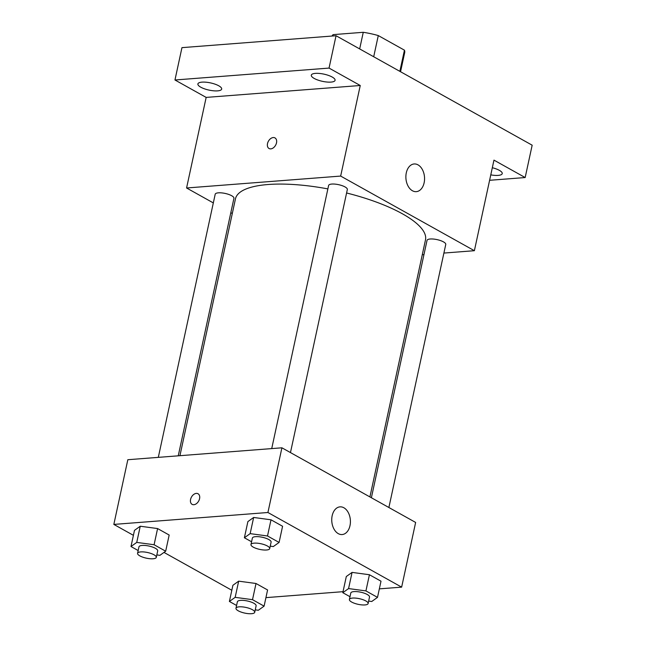 <?xml version="1.0" encoding="UTF-8"?>
<svg xmlns="http://www.w3.org/2000/svg" width="646" height="646" viewBox="0 0 646 646"><rect width="100%" height="100%" fill="white"/><g stroke="black" fill="none" stroke-linecap="round" stroke-linejoin="round"><path stroke-width="0.97" d="M373.703 56.751L378.281 35.57L404.436 50.17A37.298 11.257 -167.8 0 1 404.703 52.544L400.552 71.738M332.827 35.982L333.118 34.634A37.298 11.257 -167.8 0 0 332.044 36.039M333.118 34.634L363.262 32.3A37.298 11.257 -167.8 0 1 378.281 35.57M359.669 48.918L363.262 32.3M399.858 71.351L404.436 50.17M213.325 202.917L186.573 187.986L206.163 97.409L174.961 79.991L181.954 47.642L336.041 35.732L532.167 145.197L525.166 177.545L489.611 180.299M232.294 213.503L230.824 212.679M200.785 87.202A12.161 3.674 12.2 0 1 197.894 83.932A12.161 3.674 12.2 0 1 205.985 82.203A12.161 3.674 12.2 0 1 218.784 85.805A12.161 3.674 12.2 0 1 221.675 89.075A12.161 3.674 12.2 0 1 213.584 90.803A12.161 3.674 12.2 0 1 200.785 87.202M314.19 78.432A12.161 3.674 12.2 0 1 311.299 75.17A12.161 3.674 12.2 0 1 319.39 73.442A12.161 3.674 12.2 0 1 332.189 77.044A12.161 3.674 12.2 0 1 335.08 80.306A12.161 3.674 12.2 0 1 326.997 82.034A12.161 3.674 12.2 0 1 314.19 78.432M206.163 97.409L360.25 85.498L329.048 68.08L336.041 35.732M174.961 79.991L329.048 68.08M186.573 187.986L340.66 176.075L360.25 85.498M340.66 176.075L474.382 250.705L493.964 160.127L525.166 177.545M406.302 172.829A13.889 9.31 -94.4 0 1 414.151 163.963A13.889 9.31 -94.4 0 1 424.503 177.085A13.889 9.31 -94.4 0 1 416.29 191.652A13.889 9.31 -94.4 0 1 406.302 172.829M492.325 167.726A12.161 3.674 12.2 0 1 499.342 170.334A12.161 3.674 12.2 0 1 502.233 173.604A12.161 3.674 12.2 0 1 490.782 174.864M327.869 188.898A97.199 29.336 -167.8 0 0 268.074 184.514A97.199 29.336 -167.8 0 0 235.475 198.806L179.935 455.688M369.916 496.919L425.488 239.884A97.199 29.336 -167.8 0 0 346.595 192.984M474.382 250.705L443.899 253.062M423.954 254.605L422.274 254.734M388.884 507.514L445.756 244.454A9.585 2.891 -167.8 0 0 440.564 240.603A9.585 2.891 -167.8 0 0 430.244 238.996A9.585 2.891 -167.8 0 0 427.03 240.401L371.385 497.743M178.248 455.818L233.933 198.29A9.585 2.891 -167.8 0 0 228.741 194.438A9.585 2.891 -167.8 0 0 218.413 192.831A9.585 2.891 -167.8 0 0 215.199 194.236L158.31 457.36M271.724 448.59L328.612 185.475A9.585 2.891 12.2 0 1 338.585 184.667A9.585 2.891 12.2 0 1 347.338 189.52L290.466 452.58M270.787 148.871A6.072 4.118 119.2 0 1 269.051 148.515A6.072 4.118 119.2 0 1 268.413 141.199A6.072 4.118 119.2 0 1 274.97 137.905A6.072 4.118 119.2 0 1 276.149 144.058A6.072 4.118 119.2 0 1 270.787 148.871M269.051 148.515A6.072 4.118 119.2 0 1 268.421 141.208A6.072 4.118 119.2 0 1 274.978 137.905M133.407 535.332L113.833 524.415L127.827 459.718L281.914 447.807L415.636 522.444L401.642 587.141L379.347 588.861M231.825 590.266L163.995 552.411M346.304 576.523L352.07 572.396L369.423 574.738L381.003 581.198L369.423 574.738L352.07 572.396L346.304 576.523L342.808 592.697L348.574 588.571L365.927 590.912L377.506 597.372L371.741 601.499L368.656 601.079M134.481 530.358L140.247 526.232L157.592 528.565L169.171 535.033L157.592 528.565L140.247 526.232L134.481 530.358L130.985 546.532L136.75 542.406L154.095 544.74L165.675 551.208L159.909 555.334L156.825 554.914M343.034 591.671L265.934 597.631M113.833 524.415L267.92 512.504L401.642 587.141M232.899 585.284L238.665 581.158L256.01 583.5L267.589 589.968L256.01 583.5L238.665 581.158L232.899 585.284L229.403 601.458L235.168 597.34L252.513 599.674L264.093 606.142L258.327 610.26L255.243 609.848M247.886 521.588L253.652 517.462L271.005 519.804L282.585 526.264L271.005 519.804L253.652 517.462L247.886 521.588L244.39 537.763L250.155 533.636L267.509 535.978L279.088 542.438L273.323 546.564L270.238 546.153M267.92 512.504L281.914 447.807M332.165 515.734A13.889 9.31 -94.4 0 1 340.006 506.86A13.889 9.31 -94.4 0 1 350.358 519.99A13.889 9.31 -94.4 0 1 342.146 534.549A13.889 9.31 -94.4 0 1 332.165 515.734M193.857 504.712A6.072 4.118 119.2 0 1 192.112 504.356A6.072 4.118 119.2 0 1 191.482 497.04A6.072 4.118 119.2 0 1 198.039 493.746A6.072 4.118 119.2 0 1 199.21 499.899A6.072 4.118 119.2 0 1 193.857 504.712M192.12 504.356A6.072 4.118 119.2 0 1 191.482 497.04A6.072 4.118 119.2 0 1 198.039 493.746M251.577 541.776L244.39 537.763M269.705 548.599L271.102 542.123A9.585 2.891 -167.8 0 0 265.91 538.271A9.585 2.891 -167.8 0 0 255.59 536.664A9.585 2.891 -167.8 0 0 252.376 538.078L250.971 544.546A9.585 2.891 -167.8 0 0 259.732 549.399A9.585 2.891 -167.8 0 0 269.705 548.599A9.585 2.891 -167.8 0 0 264.513 544.74A9.585 2.891 -167.8 0 0 254.185 543.141A9.585 2.891 -167.8 0 0 250.971 544.546M250.155 533.636L253.652 517.462M267.509 535.978L271.005 519.804M279.088 542.438L282.585 526.264M349.995 596.702L342.808 592.697M368.123 603.525L369.52 597.057A9.585 2.891 -167.8 0 0 364.328 593.206A9.585 2.891 -167.8 0 0 354.008 591.599A9.585 2.891 -167.8 0 0 350.794 593.012L349.397 599.48A9.585 2.891 -167.8 0 0 358.15 604.333A9.585 2.891 -167.8 0 0 368.123 603.525A9.585 2.891 -167.8 0 0 362.931 599.674A9.585 2.891 -167.8 0 0 352.611 598.067A9.585 2.891 -167.8 0 0 349.397 599.48M348.574 588.571L352.07 572.396M365.927 590.912L369.423 574.738M377.506 597.372L381.003 581.198M138.163 550.537L130.985 546.532M156.3 557.361L157.697 550.893A9.585 2.891 -167.8 0 0 152.504 547.041A9.585 2.891 -167.8 0 0 142.177 545.434A9.585 2.891 -167.8 0 0 138.963 546.839L137.566 553.315A9.585 2.891 -167.8 0 0 146.319 558.16A9.585 2.891 -167.8 0 0 156.3 557.361A9.585 2.891 -167.8 0 0 151.099 553.509A9.585 2.891 -167.8 0 0 140.78 551.902A9.585 2.891 -167.8 0 0 137.566 553.315M136.75 542.406L140.247 526.232M154.095 544.74L157.592 528.565M165.675 551.208L169.171 535.033M236.581 605.472L229.403 601.458M254.718 612.295L256.115 605.827A9.585 2.891 -167.8 0 0 250.923 601.975A9.585 2.891 -167.8 0 0 240.595 600.368A9.585 2.891 -167.8 0 0 237.381 601.773L235.984 608.241A9.585 2.891 -167.8 0 0 244.737 613.094A9.585 2.891 -167.8 0 0 254.718 612.295A9.585 2.891 -167.8 0 0 249.526 608.443A9.585 2.891 -167.8 0 0 239.198 606.836A9.585 2.891 -167.8 0 0 235.984 608.241M235.168 597.34L238.665 581.158M252.513 599.674L256.01 583.5M264.093 606.142L267.589 589.968"/></g></svg>
